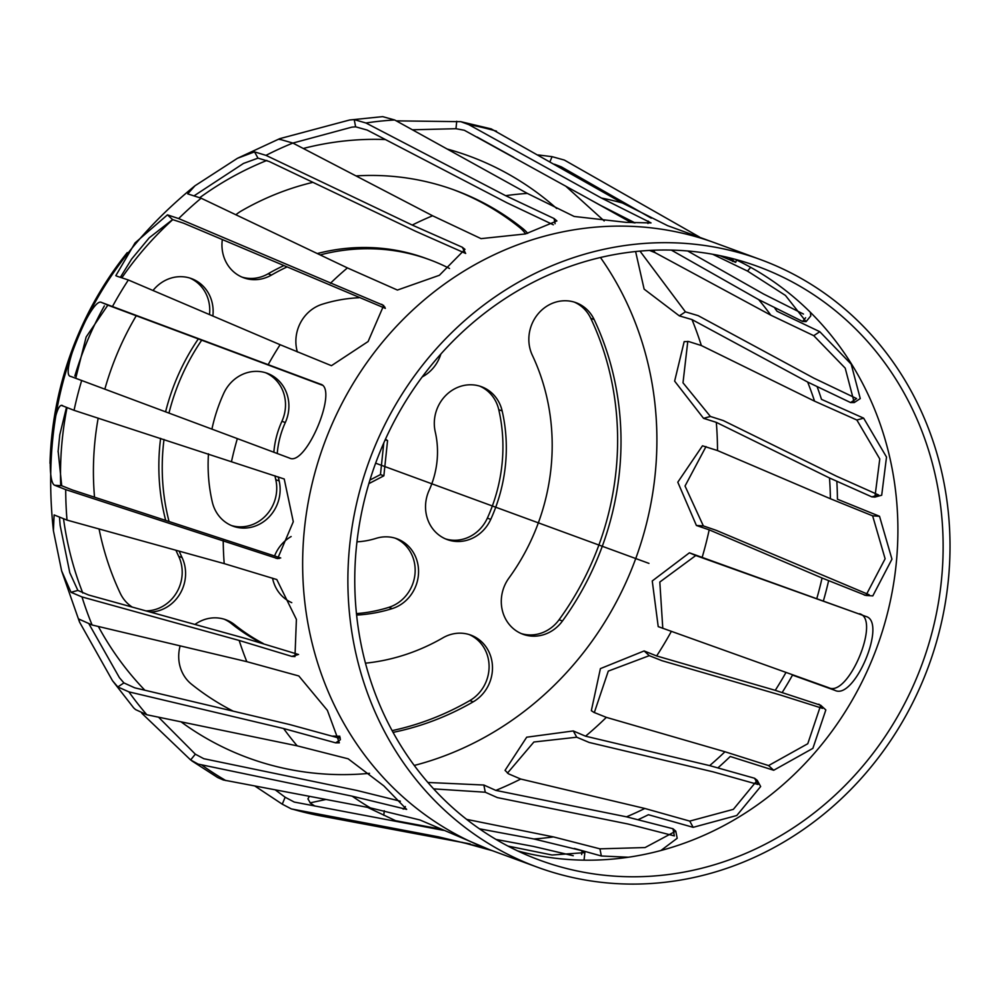<?xml version="1.0" encoding="UTF-8"?>
<svg xmlns="http://www.w3.org/2000/svg" width="1000" height="1000" viewBox="0 0 1000 1000"><rect width="100%" height="100%" fill="white"/><g stroke="black" fill="none" stroke-linecap="round" stroke-linejoin="round"><path stroke-width="1.5" d="M241.95 277.087A36.987 34.05 110.1 0 0 268.1 273.8A209.6 192.938 -69.9 0 1 283.45 265.788M312.938 182.338A283.575 261.025 110.1 0 0 241.225 211.025A36.987 34.05 110.1 0 0 235.9 214.775M222.312 239.7A36.987 34.05 110.1 0 0 243.625 277.762A36.987 34.05 110.1 0 0 271.488 275.05A209.6 192.938 -69.9 0 1 286.613 267.137M525.662 233.9A36.987 34.05 110.1 0 0 519.538 227.425A283.575 261.025 110.1 0 0 453.125 189.575M527.7 233.375A36.987 34.05 110.1 0 0 522.938 228.663A283.575 261.025 110.1 0 0 454.825 190.188A283.575 261.025 110.1 0 0 356 175.912M320.163 254.925A209.6 192.938 -69.9 0 1 429.363 259.637A209.6 192.938 -69.9 0 1 449.525 268.488M317.275 253.55A209.6 192.938 -69.9 0 1 425.975 258.4L429.363 259.637M358.837 297.75A160.275 147.537 110.1 0 0 322.2 304.262A36.987 34.05 110.1 0 0 297.375 351.975M422.225 376.912A36.987 34.05 110.1 0 0 440.863 354.038M521.287 633.587A36.987 34.05 110.1 0 0 559.075 619.75A283.575 261.025 110.1 0 0 590.763 318.312A36.987 34.05 110.1 0 0 574.263 302.1M594.15 319.55A36.987 34.05 110.1 0 0 575.975 302.675A36.987 34.05 110.1 0 0 538.013 313.975A36.987 34.05 110.1 0 0 532.337 355.262A209.6 192.938 -69.9 0 1 508.925 578.062A36.987 34.05 110.1 0 0 522.962 634.263A36.987 34.05 110.1 0 0 562.463 621A283.575 261.025 110.1 0 0 594.15 319.55L590.763 318.312M445.525 538.913A36.987 34.05 110.1 0 0 487.362 518.138A160.275 147.537 110.1 0 0 498.762 409.675A36.987 34.05 110.1 0 0 479.725 386.125M502.15 410.925A36.987 34.05 110.1 0 0 481.438 386.7A36.987 34.05 110.1 0 0 446.163 395.062A36.987 34.05 110.1 0 0 435.262 431.925A86.3 79.45 -69.9 0 1 429.125 490.325A36.987 34.05 110.1 0 0 447.2 539.575A36.987 34.05 110.1 0 0 490.75 519.375A160.275 147.537 110.1 0 0 502.15 410.925L498.762 409.675M392.1 730.625A283.575 261.025 110.1 0 0 469.812 700.588A36.987 34.05 110.1 0 0 489.087 666.2A36.987 34.05 110.1 0 0 469.087 634.525M393.062 732.375A283.575 261.025 110.1 0 0 473.2 701.838A36.987 34.05 110.1 0 0 492.463 666.475A36.987 34.05 110.1 0 0 470.8 635.1A36.987 34.05 110.1 0 0 442.95 637.812A209.6 192.938 -69.9 0 1 365.45 663.175M332.725 736.087A283.575 261.025 110.1 0 0 339.787 736.188M180.15 645.875A36.987 34.05 110.1 0 0 191.5 684.2A283.575 261.025 110.1 0 0 233.212 711.162M336.863 737.35A283.575 261.025 110.1 0 0 340.1 737.412M260.9 642.812A209.6 192.938 -69.9 0 1 231.337 623.538A36.987 34.05 110.1 0 0 224.125 619.188M263.2 643.487A209.6 192.938 -69.9 0 1 234.725 624.775A36.987 34.05 110.1 0 0 225.85 619.763A36.987 34.05 110.1 0 0 194.938 624.45M356.45 613.612A160.275 147.537 110.1 0 0 388.837 607.35A36.987 34.05 110.1 0 0 415 573.85A36.987 34.05 110.1 0 0 395.175 538.175M356.6 615.062A160.275 147.537 110.1 0 0 392.238 608.6A36.987 34.05 110.1 0 0 418.475 574.113A36.987 34.05 110.1 0 0 396.887 538.75A36.987 34.05 110.1 0 0 376.075 538.362A86.3 79.45 -69.9 0 1 356.95 541.838M272.538 578.15A36.987 34.05 110.1 0 0 290.875 602.25A160.275 147.537 110.1 0 0 291.762 602.663M291.15 536.538A36.987 34.05 110.1 0 0 274.613 555.862M145.863 610.862A36.987 34.05 110.1 0 0 178.7 556.362A209.6 192.938 -69.9 0 1 175.938 550.262M99.075 528.975A283.575 261.025 110.1 0 0 120.275 593.312A36.987 34.05 110.1 0 0 132.25 607.1M150.3 612.087A36.987 34.05 110.1 0 0 182.087 557.6A209.6 192.938 -69.9 0 1 179.175 551.163M136.3 315.663A283.575 261.025 110.1 0 0 104.862 389.062M98.175 418.137A283.575 261.025 110.1 0 0 94.525 497.125M209.5 314.587A36.987 34.05 110.1 0 0 189.75 278.025M212.862 316.025A36.987 34.05 110.1 0 0 191.462 278.6A36.987 34.05 110.1 0 0 153 290.5M168.975 521.213A209.6 192.938 -69.9 0 1 164.013 439.438M168.975 413.075A209.6 192.938 -69.9 0 1 201.725 340.163M165.625 520.125A209.6 192.938 -69.9 0 1 160.613 438.338M165.588 411.812A209.6 192.938 -69.9 0 1 198.35 338.888M231.312 525.5A36.987 34.05 110.1 0 0 265.562 515.875A36.987 34.05 110.1 0 0 275.775 479.688A86.3 79.45 -69.9 0 1 274.975 475.788M208.475 453.825A160.275 147.537 110.1 0 0 212.275 501.938A36.987 34.05 110.1 0 0 233 526.163A36.987 34.05 110.1 0 0 268.275 517.8A36.987 34.05 110.1 0 0 279.175 480.938A86.3 79.45 -69.9 0 1 278.35 476.95M277.238 453.537A86.3 79.45 -69.9 0 1 285.312 422.537A36.987 34.05 110.1 0 0 267.225 373.288A36.987 34.05 110.1 0 0 223.675 393.488A160.275 147.537 110.1 0 0 211.912 429.15M273.837 452.275A86.3 79.45 -69.9 0 1 281.925 421.287A36.987 34.05 110.1 0 0 265.512 372.713M368.85 483.638L383.862 475.812L387.562 440.613L385.513 439.113M387.562 440.613L385.225 439.75M383.862 475.812L380.462 474.575L383.787 442.95M369.938 480.062L380.462 474.575M50 463.338A326.725 300.75 -69.9 0 1 51.788 436.275A326.725 300.75 -69.9 0 1 127.263 252.587M281.188 139.7L278.75 139.288L279.7 138.675L349.562 120.013L354.212 119.625L365.938 122.987L505.637 195.688L554.087 218.55L556.9 220.938L525.5 233.938L481.05 238.637L432.6 215.775L292.9 143.075L281.188 139.7M553.337 224.788L506.85 202.75L367.15 130.05L355.625 126.825L351.863 127.15L292.887 143.062A354.113 325.962 -69.9 0 0 265.975 155.363L412.238 225.062L462.262 247.225L464.975 249.363L439.375 275.287L397.425 290.062L347.413 267.913L201.137 198.212L187.712 193.875L195 185.763L237.438 158.3L254.537 151.875L265.975 155.363M465.688 253.438L415.487 231.213L269.2 161.5L257.987 158.138L243.487 163.438L194.412 195.613M117.163 276.275L115.825 275.663L135.05 242.913L167.45 214.862L178.65 218.575L383.688 305.462L368.113 341.525L331.438 365.688L280.125 344.712L128.363 279.988L117.163 276.275M385.35 308.375L183.575 223.188L172.6 219.587L149.275 237.763L131.575 259.113L120.512 277.1M70.662 376.4C58.938 375.525 91.888 296.45 101.487 302.438L320.387 384.137C338.8 388.15 306.025 466.75 289.562 458.1L70.462 376.325M322.212 385.175L107.85 305.15L86.15 336.987L75.738 378.2M54.763 485.3C44.562 481.65 53.475 396.887 63.1 406.025L74.05 410.325L284.225 479L293.288 521.725L277.625 558.625L65.713 489.613L54.763 485.3L61.712 485.737L72.412 489.975L280.712 557.975M62 405.7L63.1 406.025M66.425 407.562L59.775 434.825L58.137 451.15L61.712 485.737M71.013 592.3L61.638 570.925L53.412 530.725L54.112 514.925L67.013 520.1L224.2 563.612L276.8 579.55L296.4 619.388L294.975 656.587L291.775 656.388L239.163 640.45L81.988 596.938L71.013 592.3L77.862 590.425L88.575 595L245.763 638.513L298.562 654.513M59.513 517.413L60.138 525.375L69.787 572.712L77.862 590.425M117.825 686.938L112.487 680.688L79.513 622.025L78.875 619.062L92.1 625L246.812 661.663L298.825 675.975L327.388 710.35L339.338 742.825L335.637 742.837L283.612 728.525L128.9 691.862L117.825 686.938L123.912 682.925L134.738 687.825L289.462 724.488L340.288 738.413M89.125 624.175L119.425 677.688L123.912 682.925M112.487 680.688L133.688 707.9L135.588 709.6L146.838 714.762L297.175 745.837L348.162 758.812L383.85 785.888L406.662 809.4L352.212 796.188L198.162 764.1L190.625 759.95L141.812 713.263M158.55 717.188L195.338 754.188L203.825 758.713L356.7 790.413L400.363 801.213M483.125 847.487L438.25 836.8L291.4 808.938L282.262 804.175L254.963 786.087M275.35 789.938L285.15 797.237L294.25 802.062L443.55 830.362M191.85 760.888L217.738 777.575L223.263 779.963L370.363 807.887L419.95 819.975L488.913 849.4M441.062 829.188L395.6 820.7L367.512 807.35M325.9 799.488L310.05 802.875M314.875 806.062L310.487 803.225L307.938 798.9L309.325 796.363M293.775 809.5A354.113 325.962 -69.9 0 0 321.512 816.062L470.175 843.938M479.438 828.812L533.9 838.962L582.05 850.713L584.862 852.638L552.062 855.013L507.975 846.075M573.263 855.75L533.3 846.388L496.037 839.438M584.05 860.15L584.862 852.638M674.375 835.9L628.05 824.025L497.375 797.6L485.262 792.225L433.612 788.875M427.887 782.463L483.862 785.025L495.812 790.4L626.487 816.825L672.975 828.75L675.788 831.137L645.062 847.562L599.938 848.838L553.45 836.912L466.613 819.362M574.3 848.45L601.337 855.987L628.35 857.225M660.913 850.5L677.188 838.275L675.788 831.137M758 784.475L713.25 771.888L589.138 742.45L576.75 737.212L533.888 742.013L507.45 773.125M508.462 773.8L505.05 770.362L526.7 737.2L573.3 730.95L585.55 736.188L709.65 765.612L754.575 778.25L757.237 780.312L733.363 809.35L689.737 821.1L644.812 808.462L520.712 779.038L508.462 773.8M638.562 819.438A330.138 303.9 -69.9 0 0 648.413 814.725L693.162 827.325L736.787 815.5L760.662 786.525L757.237 780.312M822.537 708.363L780.525 695.075L661.912 660.675L649.287 655.662L608.288 671.1L594.312 712.575M593.837 712.35L591.337 710.662L600.4 668.625L644.125 650.938L656.637 655.95L775.25 690.337L820.713 705.263L807.775 743.725L768.575 765.575L724.963 751.75L606.35 717.362L593.837 712.35M718.112 767.688A330.138 303.9 -69.9 0 0 730.238 756.488L773.7 770.263L812.887 748.35L825.837 709.95L820.713 705.263M861.325 614.8L695.775 555.525L659.812 582.038L662.788 628.362M860.088 613.975L859.538 613.75C881.05 619.075 848.275 697.663 828.725 687.712L658.213 626.625L652.25 580.962L689.412 552.812L865.863 616.438C887.3 621.688 854.575 700.312 835.037 690.4L792.5 675.088A330.138 303.9 -69.9 0 1 782.237 692.4M706.012 446.575L685.037 486.012L703.35 525.913L716.225 530.337L869.188 594.775M696.4 525.475L677.8 482.188L702.475 445.8L717.513 450.562L830.387 498.738L872.638 515.837L885.113 558.775L865.9 595.462L822.05 578.013L709.188 529.837L696.4 525.475L703.35 525.913M865.9 595.462L872.8 595.9L891.95 559.163L879.525 516.275L837.438 499.225A330.138 303.9 -69.9 0 0 836.825 481.512M687.788 341.375L683 382.8L710.4 416.463L723.263 420.562L836.45 476.175L878.625 494.988M703.55 418.338L674.638 381.125L684.175 341.637L688.587 341.512L701.35 345.538L814.538 401.15L856.862 420.025L879.775 458.95L874.912 497.088L871.825 496.863L829.5 477.975L716.312 422.362L703.55 418.338L710.4 416.463M874.912 497.088L881.7 495.225L886.513 457.062L863.65 418.162L821.488 399.35A330.138 303.9 -69.9 0 0 817.275 387.1M640 251.125L685.425 311.85L698.175 315.663L813.838 378.137L856.6 398.562M649.538 250.438L655.188 252.712L770.837 315.188L813.763 335.688L845.212 368.15L854.237 402.562L850.562 402.55L807.65 382.05L691.988 319.575L679.338 315.875L644.125 289.125L635.612 251.55M854.237 402.562L860.263 398.575L851.188 364.162L819.788 331.7L777.038 311.275A330.138 303.9 -69.9 0 0 774.925 308.387M579.15 193.525L630.862 222.338L635 222.887M604.175 220.925L565.575 186.012M712.688 254.262L747.55 271.087L785.462 295.45L806.1 321.625L802.588 321.438L758.637 299.6L671.338 250.1M687.663 250.975L763.475 293.962L803.475 314.062M806.1 321.625L810.775 315.912L810.387 312.312M538.2 154.95L552.062 156.662L564.375 160.075L699.4 236.975M513.8 157.35L477.15 137.062M728.825 257.663L735.675 262.35L719.762 255.625M651.275 218.175L561.35 166.863L554.425 164.213M712.738 242.075L667.588 225.662L622.4 203L491.225 128.9L460.763 121.675L468.762 124.612L601.438 198.05L651.038 222.913L626.075 222.35L574.15 216.45L527.35 193.412L394.675 119.975L382.65 116.638L349.562 120.013M635.062 222.913L600.487 205.338L464.35 130.275L455.962 128.7L412.413 129.787M60.688 484.913A320.55 295.062 -69.9 0 1 62.375 438.425A320.55 295.062 -69.9 0 1 67 407.8M74.837 376.025A320.55 295.062 -69.9 0 1 104.362 305.9M122 277.562A320.55 295.062 -69.9 0 1 172.763 219.613M199.838 197.613A320.55 295.062 -69.9 0 1 266.863 160.45M303.3 148.475A320.55 295.062 -69.9 0 1 385.412 139.55M447.2 149.037A320.55 295.062 -69.9 0 1 556.725 208.538M600.462 257.512A320.55 295.062 -69.9 0 1 414.25 765.45M369.525 773.337A320.55 295.062 -69.9 0 1 181.012 721.825M144.863 690.225A320.55 295.062 -69.9 0 1 98.362 626.487M82.8 593.05A320.55 295.062 -69.9 0 1 63.562 519.038M396.3 120.862L460.763 121.675M349.762 544.65A323.638 297.913 -69.9 0 1 760.35 259.525A323.638 297.913 -69.9 0 1 928.662 665.938A323.638 297.913 -69.9 0 1 537.55 867.25A323.638 297.913 -69.9 0 1 349.762 544.65M356.6 545.087A316.25 291.1 -69.9 0 1 757.812 266.475A316.25 291.1 -69.9 0 1 922.262 663.6A316.25 291.1 -69.9 0 1 540.087 860.312A316.25 291.1 -69.9 0 1 356.6 545.087M375.637 463.188L648.95 563.387M271.488 275.05L268.1 273.8M522.938 228.663L519.538 227.425M562.463 621L559.075 619.75M490.75 519.375L487.362 518.138M473.2 701.838L469.812 700.588M234.725 624.775L231.337 623.538M392.238 608.6L388.837 607.35M182.087 557.6L178.7 556.362M279.175 480.938L275.775 479.688M285.312 422.537L281.925 421.287M355.625 126.825L354.212 119.625M555.087 223.713L554.087 218.55M257.987 158.138L254.537 151.875M465.188 252.525L462.262 247.225M172.6 219.587L167.45 214.862M384.963 307.238L381.725 304.275M107.85 305.15L101.487 302.438M279.312 558.488L275.9 558.275M297.387 654.837L291.775 656.388M340.425 739.675L335.637 742.837M195.338 754.188L190.625 759.95M405.375 806.513L403.2 809.163M285.15 797.237L282.262 804.175M384.275 810.725L383.787 815.3M582.05 850.713L581.65 854.55M483.862 785.025L485.262 792.225M599.938 848.838L601.337 855.987M672.975 828.75L674.175 834.9M573.3 730.95L576.75 737.212M689.737 821.1L693.162 827.325M754.575 778.25L757.7 783.938M644.125 650.938L649.287 655.662M768.575 765.575L773.7 770.263M818.863 704.175L822.05 707.087M689.412 552.812L695.775 555.525M828.725 687.712L835.037 690.4M864.3 595.112L867.6 595.325M872.638 515.837L879.525 516.275M871.825 496.863L877.688 495.25M856.862 420.025L863.65 418.162M679.338 315.875L685.425 311.85M850.562 402.55L856.062 398.925M813.763 335.688L819.788 331.7M802.588 321.438L805.612 317.75M747.55 271.087L750.638 267.325M549.975 161.675L552.062 156.662M732.6 261.45L733.125 260.2M561.35 166.863A346.725 319.163 -69.9 0 1 580.862 179.3M653.4 250.25A346.725 319.163 -69.9 0 1 655.188 252.712M691.988 319.575A346.725 319.163 -69.9 0 1 701.35 345.538M716.312 422.362A346.725 319.163 -69.9 0 1 717.513 450.562M709.188 529.837A346.725 319.163 -69.9 0 1 702.113 557.525M671.287 631.487A346.725 319.163 -69.9 0 1 656.637 655.95M606.35 717.362A346.725 319.163 -69.9 0 1 585.55 736.188M520.712 779.038A346.725 319.163 -69.9 0 1 495.812 790.4M734.825 259.2A316.25 291.1 -69.9 0 1 877.038 647.013A316.25 291.1 -69.9 0 1 517.85 851M758.637 299.6A322.762 297.1 -69.9 0 1 770.837 315.188M807.65 382.05A322.762 297.1 -69.9 0 1 814.538 401.15M829.5 477.975A322.762 297.1 -69.9 0 1 830.387 498.738M822.05 578.013A322.762 297.1 -69.9 0 1 816.85 598.387M786.025 672.35A322.762 297.1 -69.9 0 1 775.25 690.337M724.963 751.75A322.762 297.1 -69.9 0 1 709.65 765.612M644.812 808.462A322.762 297.1 -69.9 0 1 626.487 816.825M553.45 836.912A322.762 297.1 -69.9 0 1 533.9 838.962M468.762 124.612A354.113 325.962 -69.9 0 1 496.5 131.163M225.9 780.6A354.113 325.962 -69.9 0 1 201.887 765.113M146.838 714.762A354.113 325.962 -69.9 0 1 128.9 691.862M92.1 625A354.113 325.962 -69.9 0 1 81.988 596.938M67.013 520.1A354.113 325.962 -69.9 0 1 65.713 489.613M74.05 410.325A354.113 325.962 -69.9 0 1 81.7 380.4M112.513 306.438A354.113 325.962 -69.9 0 1 128.363 279.988M178.65 218.575A354.113 325.962 -69.9 0 1 201.137 198.212M365.938 122.987A354.113 325.962 -69.9 0 1 394.675 119.975M601.438 198.05A330.138 303.9 -69.9 0 1 622.4 203M828.6 580.775A330.138 303.9 -69.9 0 1 823.438 600.737M459.212 841.75A330.138 303.9 -69.9 0 1 438.25 836.8M370.363 807.887A330.138 303.9 -69.9 0 1 352.212 796.188M297.175 745.837A330.138 303.9 -69.9 0 1 283.612 728.525M246.812 661.663A330.138 303.9 -69.9 0 1 239.163 640.45M224.2 563.612A330.138 303.9 -69.9 0 1 223.212 540.562M231.55 461.287A330.138 303.9 -69.9 0 1 237.325 438.663M268.15 364.7A330.138 303.9 -69.9 0 1 280.125 344.712M330.412 283.3A330.138 303.9 -69.9 0 1 347.413 267.913M412.238 225.062A330.138 303.9 -69.9 0 1 432.6 215.775M505.637 195.688A330.138 303.9 -69.9 0 1 527.35 193.412M537.55 867.25L492.312 850.675A323.638 297.913 -69.9 0 1 304.525 528.075A323.638 297.913 -69.9 0 1 637.375 226.65A323.638 297.913 -69.9 0 1 715.125 242.938L760.35 259.525M455.962 128.7L456.737 121.275M647.975 223.5L648.238 221.088M735.675 262.35L736.625 260.062M58.075 451.925L58.137 451.15M321.512 816.062L291.4 808.938M79.513 622.025L61.638 570.925M53.412 530.725C38.3 390.012 85.487 275.025 195 185.763M237.438 158.3L279.7 138.675M492.312 850.675L461.75 842.237"/></g></svg>
